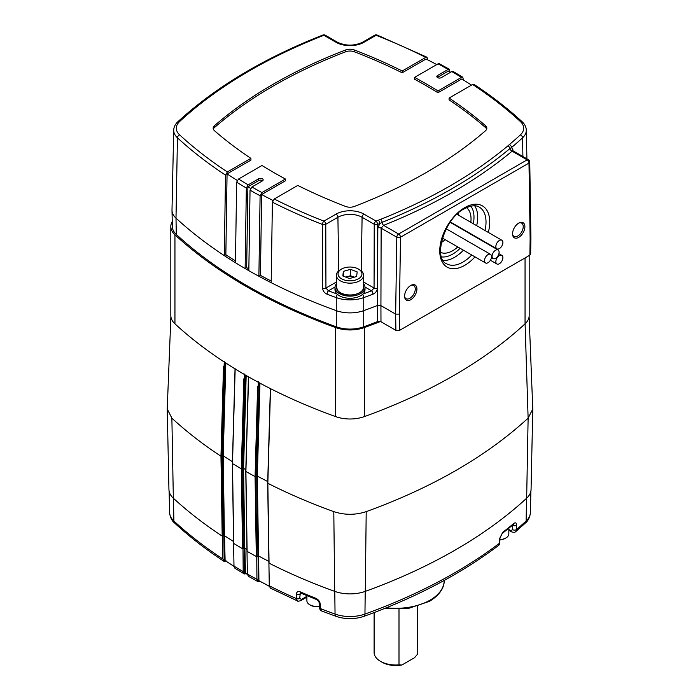 <?xml version="1.0" encoding="UTF-8"?>
<svg xmlns="http://www.w3.org/2000/svg" width="700" height="700" viewBox="0 0 700 700"><rect width="100%" height="100%" fill="white"/><g stroke="black" fill="none" stroke-linecap="round" stroke-linejoin="round"><path stroke-width="1.05" d="M270.524 388.5L267.838 483.298C288.365 493.71 310.345 503.151 333.795 511.639C344.601 515.165 355.399 515.165 366.205 511.639C432.451 487.559 486.421 456.4 528.124 418.154L532.779 409.01L529.113 316.61M170.888 316.61L167.221 409.01L171.876 418.154C186.567 431.69 202.93 444.386 220.964 456.234L223.519 366.152M235.174 368.769L232.487 463.566L241.325 468.86L243.871 378.779M248.588 376.714L245.901 471.502L255.071 476.604L257.626 386.523M258.335 381.824L255.657 476.613L256.874 556.474L257.959 555.949L256.743 476.088L255.657 476.613M259.954 383.154L257.32 476.096L256.743 476.088L259.385 382.848M267.733 481.565L257.32 476.096L258.545 555.957L257.959 555.949M244.598 374.08L241.911 468.877L243.136 548.739L244.195 548.222L242.979 468.361L241.911 468.877M172.244 221.524A27.046 15.61 0 0 0 170.826 226.511L170.826 315.551A27.046 15.61 0 0 0 174.947 323.838A506.879 292.644 0 0 0 246.172 375.498L243.565 468.379L242.979 468.361L245.612 375.165M245.822 469.683L243.565 468.379L244.781 548.24L244.195 548.222M224.263 361.463L221.576 456.26L222.793 536.121L223.808 535.631L222.591 455.77L221.576 456.26M225.829 363.037L223.195 455.796L222.591 455.77L225.225 362.644M232.418 461.676L223.195 455.796L224.42 535.657L223.808 535.631M220.964 456.234L222.189 536.095A508.655 293.668 180 0 1 173.338 498.19A28.822 16.642 0 0 1 168.945 489.562L167.23 409.176M241.325 468.86L242.541 548.721A508.655 293.668 180 0 1 233.713 543.428L232.487 463.549M255.071 476.604L256.296 556.465A508.655 293.668 180 0 1 247.118 551.364L245.901 471.502M532.77 409.176L531.055 489.562A28.822 16.642 0 0 1 526.663 498.19A508.655 293.668 180 0 1 365.295 591.36A28.822 16.642 0 0 1 334.705 591.36A508.655 293.668 180 0 1 269.054 563.159L267.838 483.28M268.879 561.391A506.476 292.416 180 0 1 258.545 555.957M246.969 549.5A506.476 292.416 180 0 1 244.781 548.24M233.564 541.494A506.476 292.416 180 0 1 224.42 535.657M242.541 548.721L243.136 548.739M222.189 536.095L222.793 536.121M256.296 556.465L256.874 556.474M233.59 543.183L233.984 566.072L234.955 568.321L244.335 573.947L244.291 548.161M173.46 498.304L173.871 521.01A5.232 3.622 132.7 0 0 174.764 523.18C171.859 520.879 170.135 517.344 169.584 512.575A28.192 16.275 0 0 0 173.871 521.01A508.025 293.309 0 0 0 222.827 558.976L224.201 560.997L223.904 535.561M174.764 523.18C189.385 536.664 205.765 549.369 223.895 561.286L226.52 561.024M222.827 558.976L222.67 536.165M260.619 581.376L258.116 581.7L248.386 576.293L247.38 574.009A508.025 293.309 0 0 0 256.926 579.32L258.344 581.289L258.055 555.887M247.38 574.009L246.986 551.119M233.984 566.072A508.025 293.309 0 0 0 243.18 571.585L244.344 573.956L246.864 573.641M243.18 571.585L243.005 548.782M256.926 579.32L256.751 556.517M320.259 604.117A2.616 1.496 177.1 0 1 319.113 602.954C319.2 601.878 318.255 600.705 316.295 599.436L300.335 592.944L299.679 598.447A2.616 1.584 -178.9 0 1 296.24 598.544L297.342 600.88L270.375 588.122L269.281 585.795A508.025 293.309 0 0 0 296.24 598.544L296.328 594.195C296.616 591.832 298.007 591.089 300.501 591.955A508.209 293.414 0 0 0 315.779 598.281C318.369 599.515 319.856 601.457 320.259 604.117L320.486 608.597L321.72 610.977L336.044 616.341C345.345 619.447 354.655 619.447 363.956 616.341A5.232 2.266 70.1 0 0 364.954 614.058L365.216 591.386M269.281 585.795L268.905 562.896M259.219 580.869L258.09 581.683M268.844 562.94A508.515 293.589 0 0 0 268.905 562.966L267.689 483.105L270.375 388.308M233.555 543.209A508.515 293.589 0 0 0 233.59 543.235L232.374 463.391L235.051 368.594M513.678 523.548A2.616 1.759 -129.9 0 1 513.196 524.659L502.206 533.496L499.975 538.055A2.616 1.479 -177.7 0 1 499.441 538.904L502.705 532.367A508.209 293.414 0 0 0 513.678 523.548C515.445 522.261 516.434 522.778 516.626 525.087L516.67 529.41L515.83 531.545L525.236 523.18A5.232 3.622 47.3 0 0 526.129 521.01L526.54 498.304M244.877 548.179L245.464 573.16L244.58 573.58L245.157 572.985A505.802 292.023 0 0 0 246.881 573.983A505.802 292.023 0 0 0 247.389 574.271M225.094 560.551L224.219 561.024L224.787 560.385A505.802 292.023 0 0 0 233.993 566.265M499.975 538.055L499.791 542.561C499.564 544.276 499.056 545.309 498.269 545.668L499.258 543.41L499.441 538.904M245.464 573.151L244.37 573.965M244.545 573.624L245.306 573.212M258.632 555.896L258.912 580.702L269.325 586.32M299.679 598.447L301.473 599.445A2.616 1.514 60 0 1 300.93 600.565L306.889 597.126M508.839 530.311L511.359 531.764A2.616 1.514 -60 0 1 510.816 530.635L512.645 529.673L512.47 525.262M319.113 602.954L319.34 607.442C319.865 609.77 320.661 610.951 321.72 610.977M316.295 599.436A2.616 1.216 -68.3 0 1 315.779 598.281M301.035 593.11A2.616 1.277 -66.7 0 1 300.501 591.955M334.784 591.386L335.046 614.058A508.025 293.309 0 0 1 320.486 608.597A2.616 1.496 177.1 0 1 319.34 607.442M301.289 593.215L299.766 594.099A2.616 1.584 -178.9 0 1 296.328 594.195M516.626 525.087A2.616 1.601 179.5 0 1 512.61 525.341M502.206 533.496A2.616 1.715 -127.7 0 0 502.705 532.367M530.871 491.225L530.416 512.575A28.192 16.275 0 0 1 526.129 521.01A508.025 293.309 0 0 1 516.67 529.41A2.616 1.601 179.5 0 1 512.645 529.673M499.791 542.561A2.616 1.479 -177.7 0 1 499.258 543.41A508.025 293.309 0 0 1 364.954 614.058A28.192 16.275 0 0 1 335.046 614.058A5.232 2.266 109.9 0 0 336.044 616.341M417.506 606.366L417.506 654.202A21.814 12.591 0 0 0 417.725 652.426L417.725 606.305M417.506 654.202L414.61 657.659L401.896 665L399 664.886L399 609.324M401.896 665A19.626 11.331 0 0 1 382.034 662.218L380.494 661.325A21.814 12.591 0 0 0 399 664.886M374.106 612.579L374.106 652.426A21.814 12.591 0 0 0 380.494 661.325L382.034 662.218M306.889 595.595L306.889 600.731A9.861 5.688 0 0 0 309.776 604.756A9.861 5.688 0 0 0 319.279 606.235M309.776 604.756L310.642 605.255A8.636 4.987 0 0 0 319.287 606.497M170.826 226.511A27.046 15.61 0 0 0 174.947 234.797A506.879 292.644 0 0 0 246.172 286.449A506.879 292.644 0 0 0 335.65 327.574A27.046 15.61 0 0 0 364.35 327.574A506.879 292.644 0 0 0 380.441 321.51M246.172 375.498A506.879 292.644 0 0 0 335.65 416.614A27.046 15.61 0 0 0 364.35 416.614A506.879 292.644 0 0 0 525.053 323.838A27.046 15.61 0 0 0 529.174 315.551L529.174 255.561M457.782 246.943A25.909 14.963 -60 0 1 452.716 250.696A25.909 14.963 -60 0 1 440.641 252.42M512.558 234.098A7.63 4.41 120 0 0 513.992 236.329A7.63 4.41 120 0 0 517.834 235.97A7.63 4.41 120 0 0 522.83 229.215A7.63 4.41 120 0 0 521.622 223.107A7.63 4.41 120 0 0 518.971 222.985M518.718 223.125A8.724 5.04 120 0 0 512.601 234.657A8.724 5.04 120 0 0 518.718 237.37A8.724 5.04 120 0 0 524.878 227.132A8.724 5.04 120 0 0 519.479 222.74A8.724 5.04 120 0 0 518.718 223.125M404.6 296.424A7.63 4.41 120 0 0 406.035 298.664A7.63 4.41 120 0 0 409.876 298.296A7.63 4.41 120 0 0 414.873 291.55A7.63 4.41 120 0 0 413.665 285.442A7.63 4.41 120 0 0 411.014 285.32M410.76 285.451A8.724 5.04 120 0 0 404.644 296.993A8.724 5.04 120 0 0 410.76 299.705A8.724 5.04 120 0 0 416.92 289.459A8.724 5.04 120 0 0 411.521 285.066A8.724 5.04 120 0 0 410.76 285.451M449.986 71.934L449.418 69.3L448.105 69.431L437.596 75.495A2.616 1.514 0 0 0 436.835 76.562A2.616 1.514 0 0 0 437.596 77.63A2.616 1.514 0 0 0 441.297 77.63L451.806 71.566L453.119 71.435L462.823 77.254L461.492 77.376L438.007 90.93A468.492 270.48 0 0 0 426.493 84.044A468.492 270.48 0 0 0 414.566 77.394L414.514 79.205A468.414 270.436 0 0 1 426.44 85.855A468.414 270.436 0 0 1 437.955 92.741L438.007 90.93M262.666 180.74A2.616 1.514 0 0 0 258.703 180.565L247.888 186.804A502.11 289.887 0 0 0 249.734 187.88A502.11 289.887 0 0 0 250.582 188.37M247.888 186.804L246.671 267.645A503.825 290.876 0 0 0 248.517 268.713A503.825 290.876 0 0 0 248.859 268.914M395.894 330.365L395.649 314.125L380.931 305.629L380.975 321.746L395.894 330.365L399.604 330.365L529.883 255.15L530.653 254.091L530.898 237.536L529.751 161.954A2.616 2.616 0 0 0 528.439 159.731A2.616 1.514 120 0 0 527.126 159.862L512.094 151.174L512.934 150.78L528.439 159.731M171.999 210.315L172.349 226.695A25.821 14.91 0 0 0 176.295 234.43A505.654 291.935 0 0 0 336.289 326.804A25.821 14.91 0 0 0 363.711 326.804A505.654 291.935 0 0 0 377.659 321.562L377.624 305.445A506.004 292.136 180 0 1 363.895 310.59A26.171 15.111 180 0 1 336.105 310.59A506.004 292.136 180 0 1 271.189 282.695A506.004 292.136 180 0 1 258.895 276.264A506.004 292.136 180 0 1 248.832 270.672A506.004 292.136 180 0 1 245.131 268.537A506.004 292.136 180 0 1 235.445 262.727A506.004 292.136 180 0 1 224.306 255.631A506.004 292.136 180 0 1 175.998 218.146A26.171 15.111 180 0 1 171.999 210.315A26.171 15.111 180 0 1 171.999 209.939L173.705 130.13A24.465 14.123 180 0 0 177.441 137.804A2.616 1.811 -47.3 0 1 179.655 134.907A501.681 289.642 0 0 0 227.369 171.938L250.898 158.357L250.95 160.107L227.062 173.898A502.11 289.887 0 0 0 237.221 180.39M529.883 255.15L530.136 238.621L530.898 237.562M377.816 227.973L377.624 305.445L380.931 305.629L381.132 228.156A2.616 1.461 -179.9 0 0 377.816 227.973L379.838 223.562A504.298 291.156 180 0 1 377.545 224.464L377.37 288.225C377.09 290.955 375.629 292.941 372.969 294.175A505.733 291.979 180 0 1 363.755 297.596L363.711 326.804M380.975 321.746L377.659 321.562M512.593 150.5A2.616 1.514 178.4 0 1 512.995 149.931L511.525 147.534L509.968 148.549A2.616 1.759 50.2 0 0 512.094 151.174A506.905 292.661 180 0 1 383.618 225.348L381.132 228.156L396.804 237.204L395.649 314.125L399.35 314.125L399.604 330.365M246.671 267.645L245.131 268.537L246.339 188.02L248.194 184.852L258.703 178.78A2.616 1.514 0 0 1 261.555 178.456A2.616 1.514 0 0 1 263.165 179.847A2.616 1.514 0 0 1 262.404 180.924L251.895 186.987L250.04 190.155L248.832 270.672M272.912 200.436A502.11 289.887 0 0 1 261.642 194.53L285.486 180.766L285.434 179.016A468.492 270.48 0 0 1 261.993 165.489L238.507 179.043L236.652 182.21L235.445 262.727M414.566 77.394L438.051 63.84L439.338 63.7L449.418 69.3M463.365 79.949L462.823 77.254M427.621 59.806L427.017 57.251L425.749 57.409L402.22 70.989A468.492 270.48 0 0 0 354.34 49.962L354.305 51.774A7.779 4.489 0 0 0 345.695 51.774A468.414 270.436 0 0 0 214.532 127.505A7.779 4.489 0 0 0 213.351 129.211M345.695 51.774L345.66 49.962A468.492 270.48 0 0 0 214.471 125.703A7.849 4.532 180 0 0 213.159 128.319A7.849 4.532 180 0 0 214.471 130.716A468.492 270.48 0 0 0 250.898 158.357M345.66 49.962A7.849 4.532 180 0 1 354.34 49.962M436.756 64.584A504.289 291.148 0 0 0 426.055 59.01L402.168 72.8L402.22 70.989M402.168 72.8A468.414 270.436 0 0 0 354.305 51.774M227.062 173.898L225.855 254.739L224.306 255.631L225.514 175.114L227.369 171.938M486.649 129.211A7.779 4.489 0 0 0 485.468 127.505L485.529 125.703A468.492 270.48 0 0 0 449.102 98.061L472.631 84.473L473.988 84.376C491.741 96.075 507.78 108.526 522.113 121.721A2.616 1.811 132.7 0 0 520.345 121.511A501.681 289.642 0 0 0 472.631 84.473M485.529 125.703A7.849 4.532 180 0 1 486.841 128.319A7.849 4.532 180 0 1 485.529 130.716A468.492 270.48 0 0 1 354.34 206.456A7.849 4.532 180 0 1 345.66 206.456A468.492 270.48 0 0 1 297.78 185.43L274.251 199.01L272.396 202.178L271.189 282.695M261.642 194.53L260.435 275.371L258.895 276.264L260.102 195.746L261.949 192.579L285.434 179.016M274.251 199.01A501.681 289.642 0 0 0 323.925 221.112A2.616 1.199 111.3 0 0 322.455 224.464L322.63 288.225C322.91 290.964 324.38 292.95 327.031 294.175A2.616 1.173 110.8 0 1 328.475 290.815A503.116 290.474 0 0 0 337.076 294.009M512.995 149.931L513.021 150.824M530.136 238.621L528.981 163.065L400.505 237.239A2.616 1.514 -120 0 0 398.65 234.036L383.618 225.348A2.616 1.216 68.2 0 1 382.148 222.346L379.838 223.562A2.616 1.208 68.5 0 0 378.368 220.22L380.678 219.336A501.742 289.678 0 0 0 507.85 145.915L509.364 144.585A2.616 1.768 49.8 0 1 511.525 147.534A504.298 291.156 180 0 0 522.559 137.804A2.616 1.811 -132.7 0 0 520.345 134.907A21.849 12.617 0 0 0 520.345 121.511M322.63 288.225A2.616 1.461 -0.2 0 0 325.938 288.041L328.475 290.815L335.011 287.035M272.396 202.178A504.298 291.156 180 0 0 322.455 224.464A2.616 1.461 -0.1 0 0 325.771 224.28L325.938 288.041L336.394 282.004M179.655 121.511A2.616 1.811 47.3 0 0 177.888 121.721C215.845 86.931 264.206 58.03 322.971 35A2.616 1.199 68.7 0 1 323.925 35.297A501.681 289.642 0 0 0 179.655 121.511A21.849 12.617 0 0 0 179.655 134.907M363.606 282.004L374.062 288.041L371.525 290.815A2.616 1.173 69.2 0 1 372.969 294.175M378.368 220.22A501.681 289.642 0 0 1 376.075 221.112A2.616 1.199 68.7 0 1 377.545 224.464A2.616 1.461 0.1 0 1 374.229 224.28L362.084 217.271A17.089 9.87 0 0 0 337.916 217.271L325.771 224.28A2.616 1.514 60 0 0 323.925 221.112L336.061 214.104A19.705 11.375 180 0 1 363.939 214.104L376.075 221.112A2.616 1.514 120 0 0 374.229 224.28L374.062 288.041A2.616 1.461 0.2 0 0 377.37 288.225M485.468 127.505A468.414 270.436 0 0 0 449.05 99.873L449.102 98.061M471.494 85.129A504.289 291.148 0 0 0 461.799 78.978L437.955 92.741M260.435 275.371A503.825 290.876 0 0 0 271.215 281.033M225.855 254.739A503.825 290.876 0 0 0 235.48 260.899M450.573 72.275A504.289 291.148 0 0 0 448.411 71.032L437.596 77.28A2.616 1.514 0 0 0 437.334 77.455M466.498 207.638A25.909 14.963 -60 0 1 470.82 222.311M458.351 213.071A25.909 14.963 -60 0 1 458.176 215.005M445.13 239.645A25.909 14.963 -60 0 1 441.271 242.646M339.281 276.981A11.953 6.904 180 0 1 341.547 269.054A11.953 6.904 180 0 1 358.453 269.054A11.953 6.904 180 0 1 360.719 270.882A11.953 6.904 180 0 1 355.285 280.123A11.953 6.904 180 0 1 339.281 276.981M358.453 269.054L359.625 269.736A13.606 7.857 180 0 1 362.206 271.819A13.606 7.857 180 0 1 363.606 275.293A13.606 7.857 180 0 1 353.089 282.94A13.606 7.857 180 0 1 337.794 278.757A13.606 7.857 180 0 1 336.394 275.293A13.606 7.857 180 0 1 340.375 269.736L341.547 269.054M345.861 277.148A6.921 3.999 180 0 1 346.938 276.762L345.748 277.104M350.525 275.739L346.938 276.762A6.921 3.999 180 0 1 353.85 277.025L350.525 275.739L350.525 269.334L343.359 271.373L342.834 275.975L349.475 278.539L356.641 276.5L357.166 271.898L350.525 269.334M343.359 276.176L343.359 271.373M499.914 539.586A9.861 5.688 0 0 0 505.951 537.941A9.861 5.688 0 0 0 508.839 533.916L508.839 528.246M499.905 539.875A8.636 4.987 0 0 0 505.085 538.44L505.951 537.941M336.394 283.824A15.006 8.662 0 0 0 334.994 287.473L334.994 289.608A15.006 8.662 0 0 0 335.248 291.191A15.006 8.662 0 0 0 351.382 298.235A15.006 8.662 0 0 0 365.006 289.608L365.006 287.473A15.006 8.662 0 0 0 364.752 285.88A15.006 8.662 0 0 0 363.606 283.824M334.994 287.473A15.006 8.662 0 0 0 335.248 289.056A15.006 8.662 0 0 0 351.382 296.1A15.006 8.662 0 0 0 365.006 287.473M495.591 250.233A4.97 2.87 120 0 0 492.336 254.608A4.97 2.87 120 0 0 493.097 258.598A4.97 2.87 120 0 0 495.591 258.352A4.97 2.87 120 0 0 498.838 253.969A4.97 2.87 120 0 0 498.076 249.979A4.97 2.87 120 0 0 495.591 250.233M488.014 254.599A4.97 2.87 120 0 0 484.767 258.983A4.97 2.87 120 0 0 485.529 262.964A4.97 2.87 120 0 0 488.014 262.719A4.97 2.87 120 0 0 491.269 258.335A4.97 2.87 120 0 0 490.508 254.354A4.97 2.87 120 0 0 488.014 254.599M502.416 244.807A4.97 2.87 120 0 0 501.856 240.231A4.97 2.87 120 0 0 496.326 244.265A4.97 2.87 120 0 0 496.886 248.841A4.97 2.87 120 0 0 502.416 244.807M496.326 263.463A4.97 2.87 120 0 0 496.886 263.979A4.97 2.87 120 0 0 501.515 261.66A4.97 2.87 120 0 0 502.416 255.885A4.97 2.87 120 0 0 501.856 255.369A4.97 2.87 120 0 0 497.227 257.688A4.97 2.87 120 0 0 496.326 263.463M525.079 323.575L528.124 418.154L526.663 498.19M171.876 418.154L173.338 498.19M366.205 511.639L365.295 591.36M334.705 591.36L333.795 511.639M386.365 607.766A48.274 27.869 0 0 0 430.054 600.154A48.274 27.869 0 0 0 444.185 580.79L444.194 580.44M224.516 535.587L225.102 560.595M258.93 580.711A505.802 292.023 0 0 0 269.308 586.163M245.157 572.985L247.406 574.42M259.079 580.93L258.317 581.367M224.936 560.613L224.219 561.024M224.805 560.394L234.001 566.405M301.473 599.445L306.889 596.312M508.839 529.497L510.816 530.635M174.947 323.838L174.947 234.797M525.053 323.838L525.053 257.933M364.35 416.614L364.35 327.574M335.65 416.614L335.65 327.574M474.985 256.882A35.333 20.396 -60 0 1 464.739 265.335A35.333 20.396 -60 0 1 439.757 250.906A35.333 20.396 -60 0 1 464.739 207.629A35.333 20.396 -60 0 1 488.32 232.409M485.004 230.501A32.716 18.891 120 0 0 479.246 207.077C477.881 206.229 473.742 203.875 464.205 208.827C443.826 218.925 433.099 258.93 446.53 263.743A32.716 18.891 120 0 0 462.892 262.124A32.716 18.891 120 0 0 471.73 255.001M441.507 256.9A30.1 17.377 120 0 0 452.716 254.109A30.1 17.377 120 0 0 460.119 248.299M463.4 250.189A32.716 18.891 -60 0 1 454.562 257.32A32.716 18.891 -60 0 1 443.126 260.426M529.751 161.954A2.616 1.54 -0.9 0 1 528.981 163.065A2.616 1.514 -120 0 0 527.126 159.862L398.65 234.036A2.616 1.514 -60 0 0 396.804 237.204A2.616 1.488 0.9 0 0 400.505 237.239L399.35 314.125M336.289 326.804L336.245 297.596A505.733 291.979 180 0 1 327.031 294.175M225.514 175.114A504.298 291.156 180 0 1 177.441 137.804L175.998 218.146L176.295 234.43M362.924 294.009A503.116 290.474 0 0 0 371.525 290.815L364.989 287.035M238.507 179.043A501.681 289.642 0 0 0 248.194 184.852M246.339 188.02A504.298 291.156 180 0 1 236.652 182.21M448.105 69.431A501.681 289.642 0 0 0 438.051 63.84M461.492 77.376A501.681 289.642 0 0 0 451.806 71.566M425.749 57.409A501.681 289.642 0 0 0 376.075 35.297L363.939 42.315A19.705 11.375 180 0 1 336.061 42.315L323.925 35.297A2.616 1.514 120 0 1 325.229 35.175A2.616 2.616 0 0 0 322.971 35M427.017 57.251L377.029 35A2.616 1.199 111.3 0 0 376.075 35.297A2.616 1.514 60 0 0 374.771 35.175L362.626 42.184A2.616 1.514 60 0 1 363.939 42.315M509.364 144.585A501.681 289.642 0 0 0 520.345 134.907M251.895 186.987A501.681 289.642 0 0 0 261.949 192.579M260.102 195.746A504.298 291.156 180 0 1 250.04 190.155M522.9 156.529L522.559 137.804A24.465 14.123 180 0 0 526.295 130.13L526.907 158.847M362.521 294.376A2.616 1.137 70.1 0 1 363.755 297.596A25.9 14.954 180 0 1 336.245 297.596A2.616 1.137 109.9 0 1 337.479 294.376M507.85 145.915A2.616 1.759 50.2 0 1 509.968 148.549A504.324 291.165 180 0 1 382.148 222.346A2.616 1.216 68.2 0 0 380.678 219.336M363.939 214.104A2.616 1.514 120 0 0 362.084 217.271L361.279 270.891M336.061 214.104A2.616 1.514 60 0 1 337.916 217.271L338.721 270.891M325.229 35.175L337.374 42.184A2.616 1.514 120 0 0 336.061 42.315M214.471 125.703L214.532 127.505M258.703 180.565L258.703 178.78M437.596 77.28L437.596 75.495M474.67 205.791A32.716 18.891 -60 0 1 476.674 225.689M473.323 223.755A30.1 17.377 120 0 0 470.811 206.15M337.794 290.588A13.606 7.857 180 0 1 336.394 287.114L337.855 290.762C343.341 298.27 364.569 295.207 363.606 287.114A13.606 7.857 180 0 1 353.089 294.77A13.606 7.857 180 0 1 337.794 290.588M359.467 292.757A13.178 7.604 180 0 1 340.533 292.757M248.456 376.53L245.77 471.31L246.995 551.189M384.387 608.562L408.52 608.396L429.511 601.317C441.665 593.941 444.369 585.576 444.185 580.79M169.584 512.575L169.129 491.225M498.269 545.668C460.766 573.93 415.993 597.494 363.956 616.341M530.416 512.575C529.865 517.352 528.141 520.887 525.236 523.18M297.342 600.88C297.421 601.387 298.611 601.282 300.93 600.565M511.359 531.764C513.529 532.516 515.016 532.446 515.83 531.545L515.83 531.545M512.549 150.815L512.479 150.325L512.934 150.78M177.888 121.721C175.236 124.154 173.845 126.954 173.705 130.13M337.374 42.184C345.791 46.113 354.209 46.113 362.626 42.184M377.029 35A2.616 2.616 0 0 0 374.771 35.175M522.113 121.721C524.764 124.154 526.155 126.954 526.295 130.13M336.394 275.293L336.394 287.114M341.714 328.283L341.714 329.201M358.286 328.283L358.286 329.201M363.606 275.293L363.606 287.114M493.097 258.598L491.435 257.635M498.076 249.979L450.161 222.32M485.529 262.964L442.426 238.079M490.508 254.354L446.241 228.804M501.856 240.231L456.986 214.322M496.886 248.841L450.389 221.996M496.886 263.979L490.42 260.243M501.856 255.369L498.916 253.671"/></g></svg>
